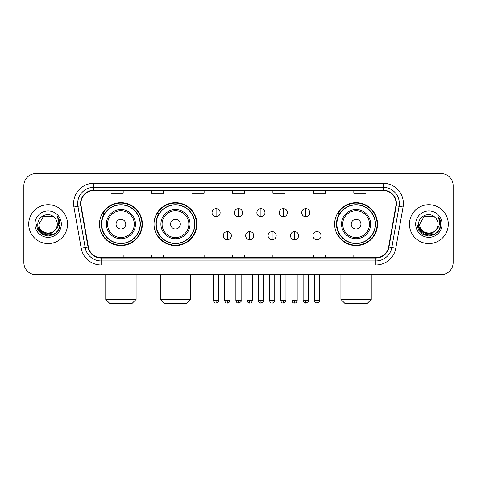 <?xml version="1.0" encoding="UTF-8"?>
<svg xmlns="http://www.w3.org/2000/svg" width="477" height="477" viewBox="0 0 477 477"><rect width="100%" height="100%" fill="white"/><g stroke="black" fill="none" stroke-linecap="round" stroke-linejoin="round"><path stroke-width="0.72" d="M334.639 224.136A21.447 21.447 0 0 0 356.08 245.583A21.447 21.447 0 0 0 377.528 224.136A21.447 21.447 0 0 0 356.08 202.689A21.447 21.447 0 0 0 334.639 224.136M154.017 224.136A21.447 21.447 0 0 0 175.458 245.583A21.447 21.447 0 0 0 196.906 224.136A21.447 21.447 0 0 0 175.458 202.689A21.447 21.447 0 0 0 154.017 224.136M99.472 224.136A21.447 21.447 0 0 0 120.919 245.583A21.447 21.447 0 0 0 142.361 224.136A21.447 21.447 0 0 0 120.919 202.689A21.447 21.447 0 0 0 99.472 224.136M104.618 235.06A19.623 19.623 0 0 1 104.618 213.213M159.157 235.06A19.623 19.623 0 0 1 159.157 213.213M339.779 235.06A19.623 19.623 0 0 1 339.779 213.213M23.85 185.696L23.85 262.577A12.14 12.14 0 0 0 35.99 274.716L441.01 274.716A12.14 12.14 0 0 0 453.15 262.577L453.15 185.696A12.14 12.14 0 0 0 441.01 173.556L35.99 173.556A12.14 12.14 0 0 0 23.85 185.696L23.85 262.577M28.703 224.136A19.42 19.42 0 0 0 48.129 243.556A19.42 19.42 0 0 0 67.549 224.136A19.42 19.42 0 0 0 48.129 204.716A19.42 19.42 0 0 0 28.703 224.136A19.42 19.42 0 0 0 48.129 243.556A19.42 19.42 0 0 0 67.549 224.136A19.42 19.42 0 0 0 48.129 204.716A19.42 19.42 0 0 0 28.703 224.136M409.451 224.136A19.42 19.42 0 0 0 428.871 243.556A19.42 19.42 0 0 0 448.297 224.136A19.42 19.42 0 0 0 428.871 204.716A19.42 19.42 0 0 0 409.451 224.136A19.42 19.42 0 0 0 428.871 243.556A19.42 19.42 0 0 0 448.297 224.136A19.42 19.42 0 0 0 428.871 204.716A19.42 19.42 0 0 0 409.451 224.136M80.899 203.5A12.951 12.951 0 0 1 93.85 190.556L383.15 190.556A12.951 12.951 0 0 1 395.904 205.748L388.624 247.02A12.951 12.951 0 0 1 375.876 257.717L101.124 257.717A12.951 12.951 0 0 1 88.376 247.02L81.096 205.748A12.951 12.951 0 0 1 80.899 203.5M80.577 203.5A13.273 13.273 0 0 0 80.78 205.808L88.054 247.074A13.273 13.273 0 0 0 101.124 258.045L375.876 258.045A13.273 13.273 0 0 0 388.946 247.074L396.22 205.808A13.273 13.273 0 0 0 383.15 190.228L93.85 190.228A13.273 13.273 0 0 0 80.577 203.5M73.923 207.012A20.231 20.231 0 0 1 93.85 183.269L383.15 183.269A20.231 20.231 0 0 1 403.077 207.012L395.797 248.284A20.231 20.231 0 0 1 375.876 265.003L101.124 265.003A20.231 20.231 0 0 1 81.203 248.284L73.923 207.012L77.912 206.308A16.182 16.182 0 0 1 93.85 187.318L383.15 187.318A16.182 16.182 0 0 1 399.088 206.308L391.814 247.581A16.182 16.182 0 0 1 375.876 260.955L101.124 260.955A16.182 16.182 0 0 1 85.186 247.581L77.912 206.308A16.182 16.182 0 0 1 77.662 203.5M441.01 173.556L35.99 173.556M35.99 274.716L441.01 274.716M453.15 262.577L453.15 185.696M388.946 247.074L391.814 247.581L399.088 206.308L403.077 207.012M232.43 190.556L232.43 193.292L244.57 193.292L244.57 190.556M191.969 190.556L191.969 193.292L204.108 193.292L204.108 190.556M151.507 190.556L151.507 193.292L163.647 193.292L163.647 190.556M111.046 190.556L111.046 193.292L123.185 193.292L123.185 190.556M272.892 190.556L272.892 193.292L285.031 193.292L285.031 190.556M313.353 190.556L313.353 193.292L325.493 193.292L325.493 190.556M353.815 190.556L353.815 193.292L365.954 193.292L365.954 190.556M244.57 257.717L244.57 254.98L232.43 254.98L232.43 257.717M204.108 257.717L204.108 254.98L191.969 254.98L191.969 257.717M163.647 257.717L163.647 254.98L151.507 254.98L151.507 257.717M123.185 257.717L123.185 254.98L111.046 254.98L111.046 257.717M285.031 257.717L285.031 254.98L272.892 254.98L272.892 257.717M325.493 257.717L325.493 254.98L313.353 254.98L313.353 257.717M365.954 257.717L365.954 254.98L353.815 254.98L353.815 257.717M55.135 230.009C50.282 236.574 38.506 232.377 38.983 224.136C38.422 235.93 57.83 235.93 57.27 224.136C57.83 235.93 38.422 235.93 38.983 224.136L43.556 216.218L52.697 216.218L54.116 217.226C48.505 211.347 37.701 216.188 37.802 224.136C36.777 238.256 59.661 238.619 60.03 224.822L60.054 224.136C60.019 221.137 59.023 218.502 57.061 216.236C58.552 218.681 59.076 221.316 58.635 224.136C58.206 226.533 57.043 228.495 55.135 230.009A9.146 9.146 0 0 0 57.27 224.136C57.83 235.93 38.422 235.93 38.983 224.136L43.556 216.218M57.27 224.136A9.146 9.146 0 0 0 54.116 217.226M55.72 229.52L51.588 233.092L46.18 233.849L41.201 231.595L38.088 227.1M34.934 224.136A13.189 13.189 0 0 0 48.129 237.325A13.189 13.189 0 0 0 61.318 224.136A13.189 13.189 0 0 0 48.129 210.947A13.189 13.189 0 0 0 34.934 224.136M57.061 216.236L60.048 224.482L59.494 220.523L60.048 224.482L59.494 220.523L60.048 224.482L57.151 216.337L60.048 224.482L57.151 216.337L60.054 224.136L58.456 230.099L54.092 234.463L48.129 236.061L42.167 234.463L37.796 230.099L36.204 224.136M57.151 216.337L60.048 224.488M132.046 303.444L109.793 303.444L105.745 299.395L136.094 299.395L132.046 303.444M125.773 224.136A4.853 4.853 0 0 0 120.919 219.283A4.853 4.853 0 0 0 116.06 224.136A4.853 4.853 0 0 0 120.919 228.99A4.853 4.853 0 0 0 125.773 224.136M135.486 224.136A14.566 14.566 0 0 0 120.919 209.57A14.566 14.566 0 0 0 106.353 224.136A14.566 14.566 0 0 0 120.919 238.703A14.566 14.566 0 0 0 135.486 224.136A14.566 14.566 0 0 1 120.919 238.703A14.566 14.566 0 0 1 106.353 224.136M140.137 224.136A19.217 19.217 0 0 0 120.919 204.919A19.217 19.217 0 0 0 101.696 224.136A19.217 19.217 0 0 0 120.919 243.353A19.217 19.217 0 0 0 140.137 224.136M141.955 224.136A21.042 21.042 0 0 1 102.937 235.06L104.886 235.06A19.402 19.402 0 0 0 133.751 238.685A19.402 19.402 0 0 0 133.751 209.588A19.402 19.402 0 0 0 104.886 213.213L102.937 213.213A21.042 21.042 0 0 1 141.955 224.136M186.585 303.444L164.332 303.444L160.29 299.395L190.633 299.395L186.585 303.444M180.318 224.136A4.853 4.853 0 0 0 175.458 219.283A4.853 4.853 0 0 0 170.605 224.136A4.853 4.853 0 0 0 175.458 228.99A4.853 4.853 0 0 0 180.318 224.136M190.025 224.136A14.566 14.566 0 0 0 175.458 209.57A14.566 14.566 0 0 0 160.892 224.136A14.566 14.566 0 0 0 175.458 238.703A14.566 14.566 0 0 0 190.025 224.136A14.566 14.566 0 0 1 175.458 238.703A14.566 14.566 0 0 1 160.892 224.136M194.682 224.136A19.217 19.217 0 0 0 175.458 204.919A19.217 19.217 0 0 0 156.241 224.136A19.217 19.217 0 0 0 175.458 243.353A19.217 19.217 0 0 0 194.682 224.136M196.5 224.136A21.042 21.042 0 0 1 157.482 235.06L159.431 235.06A19.402 19.402 0 0 0 188.296 238.685A19.402 19.402 0 0 0 188.296 209.588A19.402 19.402 0 0 0 159.431 213.213L157.482 213.213A21.042 21.042 0 0 1 196.5 224.136M367.207 303.444L344.954 303.444L340.906 299.395L371.255 299.395L367.207 303.444M360.94 224.136A4.853 4.853 0 0 0 356.08 219.283A4.853 4.853 0 0 0 351.227 224.136A4.853 4.853 0 0 0 356.08 228.99A4.853 4.853 0 0 0 360.94 224.136M370.647 224.136A14.566 14.566 0 0 0 356.08 209.57A14.566 14.566 0 0 0 341.514 224.136A14.566 14.566 0 0 0 356.08 238.703A14.566 14.566 0 0 0 370.647 224.136A14.566 14.566 0 0 1 356.08 238.703A14.566 14.566 0 0 1 341.514 224.136M375.304 224.136A19.217 19.217 0 0 0 356.08 204.919A19.217 19.217 0 0 0 336.863 224.136A19.217 19.217 0 0 0 356.08 243.353A19.217 19.217 0 0 0 375.304 224.136M377.122 224.136A21.042 21.042 0 0 1 338.098 235.06L340.047 235.06A19.402 19.402 0 0 0 368.918 238.685A19.402 19.402 0 0 0 368.918 209.588A19.402 19.402 0 0 0 340.047 213.213L338.098 213.213A21.042 21.042 0 0 1 377.122 224.136M216.087 208.64A4.049 4.049 0 0 0 212.038 212.682A4.049 4.049 0 0 0 216.087 216.731A4.049 4.049 0 0 0 220.13 212.682A4.049 4.049 0 0 0 216.087 208.64L216.087 216.731A4.049 4.049 0 0 0 220.13 212.682A4.049 4.049 0 0 0 216.087 208.64M238.5 208.64A4.049 4.049 0 0 0 234.451 212.682A4.049 4.049 0 0 0 238.5 216.731A4.049 4.049 0 0 0 242.549 212.682A4.049 4.049 0 0 0 238.5 208.64L238.5 216.731A4.049 4.049 0 0 0 242.549 212.682A4.049 4.049 0 0 0 238.5 208.64M260.913 208.64A4.049 4.049 0 0 0 256.87 212.682A4.049 4.049 0 0 0 260.913 216.731A4.049 4.049 0 0 0 264.962 212.682A4.049 4.049 0 0 0 260.913 208.64L260.913 216.731A4.049 4.049 0 0 0 264.962 212.682A4.049 4.049 0 0 0 260.913 208.64M283.332 208.64A4.049 4.049 0 0 0 279.283 212.682A4.049 4.049 0 0 0 283.332 216.731A4.049 4.049 0 0 0 287.381 212.682A4.049 4.049 0 0 0 283.332 208.64L283.332 216.731A4.049 4.049 0 0 0 287.381 212.682A4.049 4.049 0 0 0 283.332 208.64M305.745 208.64A4.049 4.049 0 0 0 301.702 212.682A4.049 4.049 0 0 0 305.745 216.731A4.049 4.049 0 0 0 309.794 212.682A4.049 4.049 0 0 0 305.745 208.64L305.745 216.731A4.049 4.049 0 0 0 309.794 212.682A4.049 4.049 0 0 0 305.745 208.64M227.29 231.619A4.049 4.049 0 0 0 223.248 235.668A4.049 4.049 0 0 0 227.29 239.716A4.049 4.049 0 0 0 231.339 235.668A4.049 4.049 0 0 0 227.29 231.619L227.29 239.716A4.049 4.049 0 0 0 231.339 235.668A4.049 4.049 0 0 0 227.29 231.619M249.709 231.619A4.049 4.049 0 0 0 245.661 235.668A4.049 4.049 0 0 0 249.709 239.716A4.049 4.049 0 0 0 253.752 235.668A4.049 4.049 0 0 0 249.709 231.619L249.709 239.716A4.049 4.049 0 0 0 253.752 235.668A4.049 4.049 0 0 0 249.709 231.619M272.123 231.619A4.049 4.049 0 0 0 268.08 235.668A4.049 4.049 0 0 0 272.123 239.716A4.049 4.049 0 0 0 276.171 235.668A4.049 4.049 0 0 0 272.123 231.619L272.123 239.716A4.049 4.049 0 0 0 276.171 235.668A4.049 4.049 0 0 0 272.123 231.619M294.542 231.619A4.049 4.049 0 0 0 290.493 235.668A4.049 4.049 0 0 0 294.542 239.716A4.049 4.049 0 0 0 298.584 235.668A4.049 4.049 0 0 0 294.542 231.619L294.542 239.716A4.049 4.049 0 0 0 298.584 235.668A4.049 4.049 0 0 0 294.542 231.619M316.955 231.619A4.049 4.049 0 0 0 312.912 235.668A4.049 4.049 0 0 0 316.955 239.716A4.049 4.049 0 0 0 321.003 235.668A4.049 4.049 0 0 0 316.955 231.619L316.955 239.716A4.049 4.049 0 0 0 321.003 235.668A4.049 4.049 0 0 0 316.955 231.619M438.017 224.136C438.578 235.93 419.17 235.93 419.73 224.136L424.303 216.218L433.444 216.218L434.863 217.226C429.252 211.347 418.448 216.188 418.55 224.136C417.518 238.256 440.408 238.619 440.778 224.822L440.796 224.136C440.766 221.137 439.764 218.502 437.803 216.236C439.299 218.681 439.824 221.316 439.383 224.136C438.953 226.533 437.785 228.495 435.883 230.009A9.146 9.146 0 0 0 438.017 224.136C438.578 235.93 419.17 235.93 419.73 224.136C419.17 235.93 438.578 235.93 438.017 224.136A9.146 9.146 0 0 0 434.863 217.226M435.883 230.009C431.023 236.574 419.253 232.377 419.73 224.136M436.461 229.52L432.335 233.092L426.921 233.849L421.942 231.595L418.836 227.1M415.682 224.136A13.189 13.189 0 0 0 428.871 237.325A13.189 13.189 0 0 0 442.066 224.136A13.189 13.189 0 0 0 428.871 210.947A13.189 13.189 0 0 0 415.682 224.136M437.803 216.236L440.796 224.482L440.235 220.523L440.796 224.482L440.235 220.523L440.796 224.482L437.892 216.337L440.796 224.482L437.892 216.337L440.796 224.136L439.204 230.099L434.833 234.463L428.871 236.061L422.908 234.463L418.544 230.099L416.946 224.136M437.892 216.337L440.796 224.488M383.15 183.269L383.15 190.228M77.912 206.308L80.78 205.808M101.124 265.003L101.124 258.045M375.876 258.045L375.876 265.003M81.203 248.284L88.054 247.074M396.22 205.808L399.088 206.308M93.85 183.269L93.85 190.228M391.814 247.581L395.797 248.284M134.299 224.136A13.38 13.38 0 0 0 120.919 210.756A13.38 13.38 0 0 0 107.54 224.136A13.38 13.38 0 0 0 120.919 237.516A13.38 13.38 0 0 0 134.299 224.136M188.844 224.136A13.38 13.38 0 0 0 175.458 210.756A13.38 13.38 0 0 0 162.079 224.136A13.38 13.38 0 0 0 175.458 237.516A13.38 13.38 0 0 0 188.844 224.136M369.46 224.136A13.38 13.38 0 0 0 356.08 210.756A13.38 13.38 0 0 0 342.701 224.136A13.38 13.38 0 0 0 356.08 237.516A13.38 13.38 0 0 0 369.46 224.136M216.087 300.409L213.452 300.409C213.911 302.281 214.787 303.157 216.087 303.038L216.087 300.409L218.716 300.409L218.716 274.716M238.5 300.409L235.871 300.409C236.33 302.281 237.206 303.157 238.5 303.038L238.5 300.409L241.129 300.409L241.129 274.716M260.913 300.409L258.284 300.409C258.743 302.281 259.619 303.157 260.913 303.038L260.913 300.409L263.548 300.409L263.548 274.716M283.332 300.409L280.703 300.409C281.162 302.281 282.038 303.157 283.332 303.038L283.332 300.409L285.962 300.409L285.962 274.716M305.745 300.409L303.116 300.409C303.575 302.281 304.451 303.157 305.745 303.038L305.745 300.409L308.38 300.409L308.38 274.716M227.29 300.409L224.661 300.409C225.12 302.281 225.997 303.157 227.29 303.038L227.29 300.409L229.92 300.409L229.92 274.716M249.709 300.409L247.08 300.409C247.539 302.281 248.416 303.157 249.709 303.038L249.709 300.409L252.339 300.409L252.339 274.716M272.123 300.409L269.493 300.409C269.952 302.281 270.829 303.157 272.123 303.038L272.123 300.409L274.752 300.409L274.752 274.716M294.542 300.409L291.912 300.409C292.371 302.281 293.248 303.157 294.542 303.038L294.542 300.409L297.171 300.409L297.171 274.716M316.955 300.409L314.325 300.409C313.794 301.249 314.671 302.126 316.955 303.038L316.955 300.409L319.584 300.409L319.584 274.716M136.094 274.716L136.094 299.395M105.745 274.716L105.745 299.395M190.633 274.716L190.633 299.395M160.29 274.716L160.29 299.395M371.255 274.716L371.255 299.395M340.906 274.716L340.906 299.395M213.452 300.409L213.452 274.716M218.716 300.409C219.247 301.249 218.371 302.126 216.087 303.038M235.871 300.409L235.871 274.716M241.129 300.409C241.666 301.249 240.79 302.126 238.5 303.038M258.284 300.409L258.284 274.716M263.548 300.409C264.079 301.249 263.203 302.126 260.913 303.038M280.703 300.409L280.703 274.716M285.962 300.409C286.498 301.249 285.622 302.126 283.332 303.038M303.116 300.409L303.116 274.716M308.38 300.409C308.911 301.249 308.035 302.126 305.745 303.038M224.661 300.409L224.661 274.716M229.92 300.409C229.461 302.281 228.584 303.157 227.29 303.038M247.08 300.409L247.08 274.716M252.339 300.409C251.88 302.281 251.003 303.157 249.709 303.038M269.493 300.409L269.493 274.716M274.752 300.409C274.293 302.281 273.416 303.157 272.123 303.038M291.912 300.409L291.912 274.716M297.171 300.409C296.712 302.281 295.835 303.157 294.542 303.038M314.325 300.409L314.325 274.716M319.584 300.409C320.121 301.249 319.244 302.126 316.955 303.038"/></g></svg>
